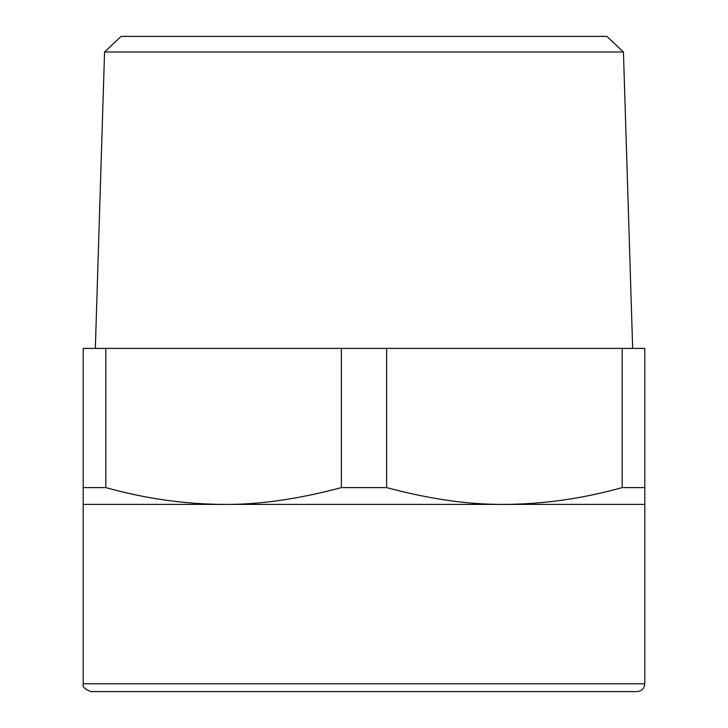 <?xml version="1.0" encoding="UTF-8"?>
<svg xmlns="http://www.w3.org/2000/svg" width="728" height="728" viewBox="0 0 728 728"><rect width="100%" height="100%" fill="white"/><g stroke="black" fill="none" stroke-linecap="round" stroke-linejoin="round"><path stroke-width="1.09" d="M386.623 487.596L341.377 487.596L341.377 348.403L386.623 348.403L386.623 487.596C427.682 498.58 465.028 504.167 498.662 504.358L504.404 504.404C543.68 504.158 582.937 498.562 622.176 487.596L622.176 348.403L386.623 348.403M341.377 348.403L105.824 348.403L105.824 487.596C145.063 498.562 184.321 504.158 223.596 504.404C258.941 504.75 298.198 499.144 341.377 487.596M105.824 487.596L83.201 487.596L83.201 504.404L644.799 504.404L644.799 487.596L644.799 683.801L83.201 683.801C82.137 686.622 84.739 689.216 91 691.6L637 691.6C641.741 691.136 644.335 688.533 644.799 683.801M622.176 487.596L644.799 487.596L644.799 348.403L622.176 348.403M105.824 348.403L83.201 348.403L83.201 487.596M104.559 51.988L121.148 36.4L606.852 36.4L623.441 51.988L104.559 51.988L95.341 348.403M617.499 691.6L242.47 691.6M468.705 36.4L145.6 36.4M83.201 504.404L83.201 683.801M623.441 51.988L632.659 348.403"/></g></svg>
